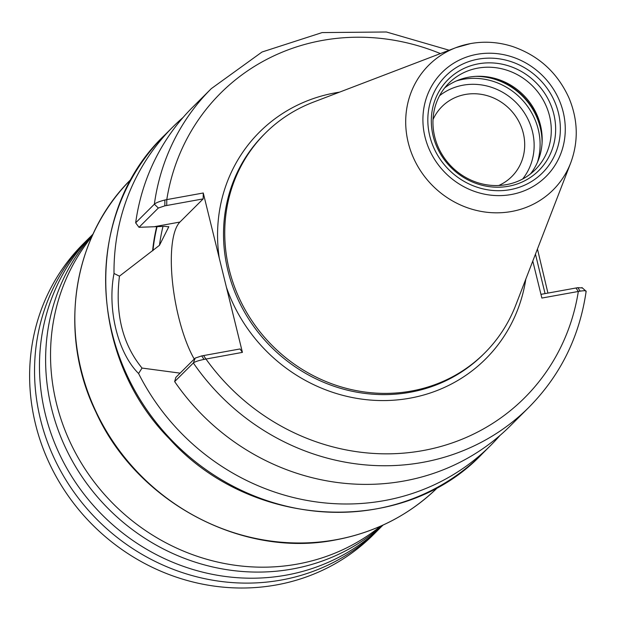 <?xml version="1.0" encoding="UTF-8"?>
<svg xmlns="http://www.w3.org/2000/svg" width="617" height="617" viewBox="0 0 617 617"><rect width="100%" height="100%" fill="white"/><g stroke="black" fill="none" stroke-linecap="round" stroke-linejoin="round"><path stroke-width="0.93" d="M382.332 525.399A205.399 192.018 -134.9 0 1 292.489 568.982A205.399 192.018 -134.9 0 1 75.567 466.606A205.399 192.018 -134.9 0 1 92.727 234.792M91.925 236.558A205.399 192.018 45.1 0 0 82.933 465.696A205.399 192.018 45.1 0 0 297.409 564.077A205.399 192.018 45.1 0 0 380.558 526.193M380.766 527.288A205.399 192.018 -134.9 0 1 378.329 529.764A205.399 192.018 -134.9 0 1 281.414 580.011A205.399 192.018 -134.9 0 1 61.893 473.162A205.399 192.018 -134.9 0 1 88.347 238.779A205.399 192.018 -134.9 0 1 90.83 236.35M93.044 234.105A205.399 192.018 45.1 0 0 66.898 468.411A205.399 192.018 45.1 0 0 286.334 575.106A205.399 192.018 45.1 0 0 383.018 525.09M88.347 238.779L83.426 243.684A205.399 192.018 45.1 0 0 56.972 478.067A205.399 192.018 45.1 0 0 276.493 584.916A205.399 192.018 45.1 0 0 373.408 534.669L378.329 529.764M433.026 119.544A49.422 46.206 -134.9 0 1 441.98 106.571A49.422 46.206 -134.9 0 1 509.596 108.97A49.422 46.206 -134.9 0 1 511.755 176.593A49.422 46.206 -134.9 0 1 498.752 185.501M581.846 287.938L577.836 287.661L580.165 291.139C585.016 290.445 586.914 290.646 585.857 291.748M581.916 287.537L586.15 291.286C579.548 336.681 560.467 375.36 528.9 407.328A224.966 210.304 -134.9 0 1 193.352 362.966C194.787 361.793 198.342 360.598 204.026 359.387L242.412 352.384L219.259 258.099A160.165 149.73 -134.9 0 1 335.077 92.897A160.165 149.73 -134.9 0 1 339.512 92.157M577.836 287.661L540.955 294.355M532.779 261.076L541.865 298.057L580.165 291.139M528.9 407.328L510.205 425.961A224.966 210.304 -134.9 0 1 174.657 381.599L193.352 362.966L195.219 358.084L175.86 377.38L174.657 381.599M164.878 200.001C159.255 201.466 155.746 202.87 154.358 204.204L135.663 222.837A224.966 210.304 -134.9 0 1 192.612 107.258L211.307 88.632A224.966 210.304 -134.9 0 0 154.358 204.204L158.361 208.022L164.839 205.839L164.878 200.001L166.791 199.615A215.179 201.157 -134.9 0 1 440.407 53.586M500.017 435.417A224.966 210.304 -134.9 0 1 490.523 445.567A224.966 210.304 -134.9 0 1 138.578 373.509L142.026 368.064C122.459 344.109 114.932 313.475 119.451 276.161L159.471 245.304L168.75 226.855L164.87 226.346L139.002 227.311L158.361 208.022M135.663 222.837L139.002 227.311M547.935 293.083L537.453 248.998M535.456 254.165L545.066 293.607M119.451 276.161L114.006 273.478C107.111 309.248 117.824 352.855 138.578 373.509M114.006 273.478A224.966 210.304 -134.9 0 1 172.93 126.871A224.966 210.304 -134.9 0 1 183.118 117.415M142.026 368.064L180.11 373.146M166.706 205.5L203.178 198.882L203.263 192.998L166.791 199.615L166.706 205.5L164.839 205.839M203.263 192.998L219.259 258.099M204.026 359.387L201.697 355.909L240.044 348.952L242.412 352.384M201.697 355.909L195.219 358.084M194.239 359.063A78.737 23.492 79.7 0 1 172.505 282.123A78.737 23.492 79.7 0 1 179.933 222.051L203.178 198.882M444.695 87.892A61.129 57.15 -134.9 0 1 480.99 76.307A61.129 57.15 -134.9 0 1 540.43 125.035A61.129 57.15 -134.9 0 1 542.158 137.684A61.129 57.15 -134.9 0 1 530.45 173.948M549.531 115.965A61.129 57.15 -134.9 0 1 535.271 169.683A61.129 57.15 -134.9 0 1 451.644 166.721A61.129 57.15 -134.9 0 1 448.968 83.079A61.129 57.15 -134.9 0 1 507.02 70.245A61.129 57.15 -134.9 0 1 549.531 115.965M570.725 162.857C578.607 141.44 578.044 119.837 569.028 98.072C557.537 72.698 538.664 55.499 512.426 46.46C498.544 42.056 484.592 41.092 470.563 43.576L455.924 47.656A88.069 82.331 -134.9 0 0 432.617 185.686A88.069 82.331 -134.9 0 0 570.725 162.857L515.704 305.292A155.276 145.157 -134.9 0 1 484.63 353.063A155.276 145.157 -134.9 0 1 272.205 345.535A155.276 145.157 -134.9 0 1 265.418 133.087A155.276 145.157 -134.9 0 1 313.297 102.175L455.924 47.656A88.069 82.331 -134.9 0 1 470.316 43.645M152.607 250.733A191.085 178.629 -134.9 0 1 156.726 226.524M131.452 178.907A217.385 203.217 45.1 0 0 103.911 426.856A217.385 203.217 45.1 0 0 336.118 539.713A217.385 203.217 45.1 0 0 438.348 486.867M203.571 355.569L205.939 359.001A215.179 201.157 -134.9 0 0 422.93 450.587A215.179 201.157 -134.9 0 0 578.337 291.432L575.962 288M525.815 279.115A160.165 149.73 -134.9 0 1 387.191 400.518A160.165 149.73 -134.9 0 1 226.424 287.283M490.523 445.567L482.162 453.904A224.966 210.304 -134.9 0 1 174.403 443.006A224.966 210.304 -134.9 0 1 164.569 135.208L172.93 126.871M484.63 353.063L483.396 354.289A155.276 145.157 -134.9 0 1 270.979 346.762A155.276 145.157 -134.9 0 1 264.192 134.313L265.418 133.087M154.859 226.601L179.933 222.051M479.679 76.277A63.867 59.702 -134.9 0 1 540.43 127.133A63.867 59.702 -134.9 0 1 542.181 139.002M553.804 114.091A64.237 60.05 -134.9 0 1 508.508 186.249A64.237 60.05 -134.9 0 1 433.149 135.979A64.237 60.05 -134.9 0 1 478.437 63.821A64.237 60.05 -134.9 0 1 553.804 114.091M478.059 59.17A68.472 64.014 -134.9 0 1 557.791 146.946A68.472 64.014 -134.9 0 1 446.415 167.153A68.472 64.014 -134.9 0 1 478.059 59.17M476.872 54.335A73.546 68.757 -134.9 0 1 562.519 148.612A73.546 68.757 -134.9 0 1 442.883 170.323A73.546 68.757 -134.9 0 1 476.872 54.335M168.58 227.218A185.84 173.732 -134.9 0 1 168.711 226.555M159.471 245.304A185.84 173.732 -134.9 0 1 162.988 226.408M152.962 250.664A190.73 178.305 -134.9 0 1 157.08 226.508M439.589 95.689A59.178 55.322 -134.9 0 1 463.02 85.192A59.178 55.322 -134.9 0 1 524.62 113.235A59.178 55.322 -134.9 0 1 522.638 179.023M456.403 80.927A64.068 59.888 -134.9 0 1 463.105 79.308A64.068 59.888 -134.9 0 1 538.263 129.439A64.068 59.888 -134.9 0 1 537.453 162.256M475.645 76.369A64.068 59.888 -134.9 0 1 540.237 127.48A64.068 59.888 -134.9 0 1 542.073 143.036M438.679 486.535C410.182 514.57 375.907 532.348 335.849 539.867C242.419 558.601 136.635 502.215 95.92 412.087C57.558 333.519 72.467 236.026 131.791 178.575M449.176 50.232L386.381 31.984L322.12 32.585L262.001 52.021L211.307 88.632M482.162 453.904C402.832 537.554 251.088 529.895 169.374 438.733C86.681 355.083 84.12 211.322 164.569 135.208"/></g></svg>
